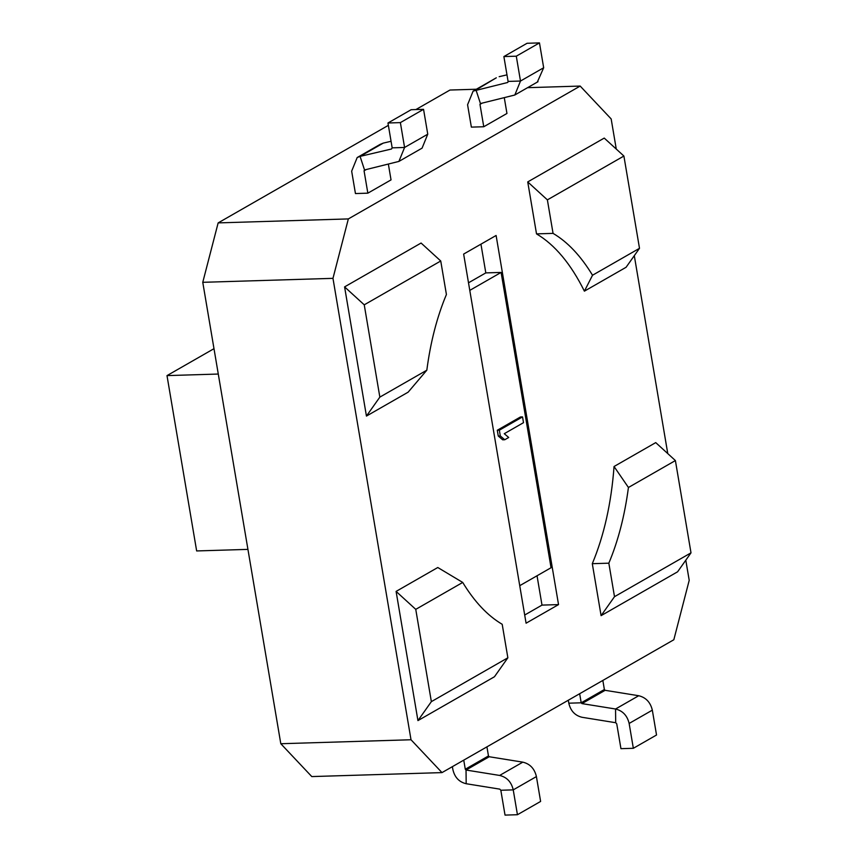 <?xml version="1.0" encoding="UTF-8"?>
<svg xmlns="http://www.w3.org/2000/svg" width="858" height="858" viewBox="0 0 858 858"><rect width="100%" height="100%" fill="white"/><g stroke="black" fill="none" stroke-linecap="round" stroke-linejoin="round"><path stroke-width="1.29" d="M213.985 348.68L166.999 375.611L218.275 374.045M166.999 375.611L196.654 550.943L247.93 549.377M367.846 193.168L355.448 193.554L367.846 193.168L391.034 179.89L367.846 193.168L391.034 179.89L367.846 193.168L355.448 193.554L367.846 193.168L364.06 170.796L366.194 169.573M507.839 82.336L508.086 81.413L520.495 81.038L543.672 67.75L539.467 42.9L516.291 56.188L520.495 81.038L514.832 95.013L480.448 103.539L479.976 104.365L483.762 126.748L506.949 113.46L483.762 126.748L471.364 127.123L467.578 104.74L473.123 91.098L507.657 82.486M506.949 113.46L483.762 126.748L471.364 127.123L483.762 126.748L506.949 113.46L504.322 97.919M280.802 743.725L311.786 776.576L441.999 772.608L411.014 739.757L332.968 278.346L202.767 282.314L280.802 743.725L411.014 739.757M388.374 125.343L218.147 222.898L202.767 282.314M415.905 109.556L449.967 90.036L476.372 89.232M685.799 560.199L689.21 580.33L673.83 639.757L441.999 772.608M218.147 222.898L348.348 218.919L580.18 86.068L611.164 118.93L616.269 149.067M634.298 255.673L667.771 453.592M580.18 86.068L527.584 87.677M496.106 235.478L463.642 254.075L526.083 623.198L558.537 604.6L496.106 235.478M536.518 233.88L553.056 233.376L547.383 199.871L623.895 156.038L604.236 138.084L527.734 181.917L536.518 233.88C554.901 244.777 570.86 263.878 584.395 291.162L626.083 267.278L639.5 248.316L592.524 275.236L584.395 291.162M655.737 442.61L614.049 466.505C611.325 503.11 604.075 535.499 592.299 563.685L601.093 615.647L677.595 571.803L691.001 552.842L675.396 460.564L655.737 442.61M366.441 416.076L408.129 392.181L426.823 370.195L379.847 397.115L366.441 416.076L344.584 286.883L421.085 243.039L440.744 260.993L446.417 294.498C437.065 316.741 430.534 341.977 426.823 370.195M437.784 567.513L396.096 591.409L417.943 720.602L494.444 676.758L507.861 657.796L502.198 624.292C487.644 615.744 474.485 601.79 462.719 582.443L437.784 567.513M332.968 278.346L348.348 218.919M519.734 585.682L551.05 567.728L501.104 272.426L485.81 272.898L480.952 244.165M558.537 604.6L541.999 605.105L537.033 575.761M524.699 615.025L541.999 605.105M547.383 199.871L527.734 181.917M623.895 156.038L639.5 248.316M592.524 275.236C580.769 255.877 567.61 241.935 553.056 233.376M614.049 466.505L628.431 487.483L675.396 460.564M691.001 552.842L614.5 596.685L601.093 615.647M614.5 596.685L608.837 563.18L592.299 563.685M608.837 563.18C618.178 540.937 624.71 515.701 628.431 487.483M379.847 397.115L364.242 304.826L344.584 286.883M364.242 304.826L440.744 260.993M507.861 657.796L431.359 701.64L417.943 720.602M431.359 701.64L415.755 609.362L396.096 591.409M415.755 609.362L462.719 582.443M468.5 282.808L485.81 272.898M501.104 272.426L469.787 290.379M504.751 439.746L502.691 439.811L498.262 436.025L497.286 430.255L520.463 416.967L522.533 416.902L523.509 422.672L504.268 433.698L508.697 437.483L504.751 439.746L500.321 435.961L499.345 430.19L497.286 430.255M498.262 436.025L500.321 435.961M499.345 430.19L522.533 416.902M423.552 109.331L427.756 134.18L422.082 148.134L398.906 161.422L404.579 147.469L400.375 122.608L423.552 109.331L411.154 109.706L387.966 122.994L400.375 122.608M355.448 193.554L351.662 171.171L357.196 157.507L360.081 156.392L364.532 169.959L364.06 170.796L364.532 169.959L398.906 161.422M391.066 141.28L383.258 143.114L360.081 156.392L391.516 149.002L392.17 147.844L387.966 122.994M383.258 143.114L379.815 144.573M388.406 164.35L391.034 179.89M543.672 67.75L537.333 82.089M508.086 81.413L503.882 56.564L516.291 56.188M539.467 42.9L527.069 43.275L503.882 56.564M495.731 78.142L475.997 89.972L480.448 103.539L479.976 104.365L482.11 103.142M499.174 76.684L506.981 74.85M483.762 126.748L471.364 127.123M540.615 801.436L536.411 776.587L513.234 789.875L517.438 814.725L540.615 801.436M452.381 766.666L452.885 769.615C454.686 777.337 459.116 782.046 466.184 783.729L499.785 789.135L500.825 790.25L513.234 789.875C511.389 781.97 506.853 777.155 499.635 775.439L522.812 762.151C530.04 763.877 534.566 768.682 536.411 776.587M517.438 814.725L505.03 815.1L500.825 790.25M522.812 762.151L489.21 756.745L488.47 755.952L486.926 746.868M463.749 760.145L465.283 769.24L466.033 770.034L499.635 775.439M633.343 748.294L629.139 723.444C627.262 715.583 622.726 710.778 615.54 709.008L581.949 703.603L605.126 690.315L638.727 695.731C645.913 697.49 650.45 702.294 652.327 710.156L656.531 735.006L633.343 748.294L620.945 748.669L616.741 723.82L615.701 722.715L582.099 717.299C575.032 715.615 570.602 710.917 568.8 703.185L568.296 700.235M605.126 690.315L604.375 689.521L581.198 702.809L581.949 703.603M568.8 703.185L581.198 702.809L579.665 693.725M602.842 680.437L604.375 689.521M427.756 134.18L404.579 147.469L392.17 147.844M489.21 756.745L466.033 770.034L466.184 783.729M488.47 755.952L465.283 769.24M629.139 723.444L652.327 710.156M615.701 722.715L615.54 709.008L638.727 695.731M380.394 144.241L357.207 157.529M537.998 81.703L514.821 94.991M496.31 77.81L473.123 91.098"/></g></svg>
